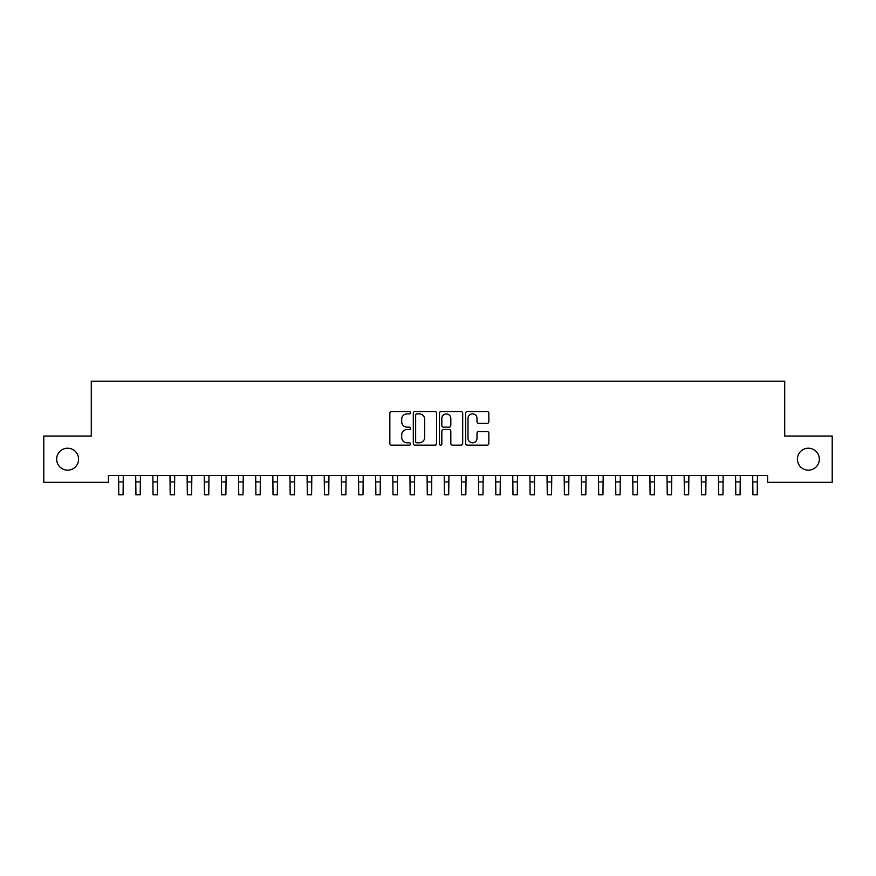 <?xml version="1.0" encoding="UTF-8"?>
<svg xmlns="http://www.w3.org/2000/svg" width="876" height="876" viewBox="0 0 876 876"><rect width="100%" height="100%" fill="white"/><g stroke="black" fill="none" stroke-linecap="round" stroke-linejoin="round"><path stroke-width="1.31" d="M410.581 412.695A1.183 1.183 0 0 0 409.399 411.523L391.528 411.523A1.686 1.686 0 0 0 389.842 413.198L389.842 443.486A1.686 1.686 0 0 0 391.528 445.161L409.399 445.161A1.183 1.183 0 0 0 410.581 443.99A1.183 1.183 0 0 0 409.399 442.807L407.088 442.807A5.387 5.387 0 0 1 401.701 437.431L401.701 434.901A5.387 5.387 0 0 1 407.088 429.525L409.399 429.525A1.183 1.183 0 0 0 410.581 428.342A1.183 1.183 0 0 0 409.399 427.16L407.088 427.16A5.387 5.387 0 0 1 401.701 421.783L401.701 419.254A5.387 5.387 0 0 1 407.088 413.877L409.399 413.877A1.183 1.183 0 0 0 410.581 412.695M797.412 459.188A10.972 10.972 0 0 0 808.373 470.16A10.972 10.972 0 0 0 819.345 459.188A10.972 10.972 0 0 0 808.373 448.227A10.972 10.972 0 0 0 797.412 459.188M56.655 459.188A10.972 10.972 0 0 0 67.627 470.16A10.972 10.972 0 0 0 78.588 459.188A10.972 10.972 0 0 0 67.627 448.227A10.972 10.972 0 0 0 56.655 459.188M487.165 423.382A1.686 1.686 0 0 0 488.852 421.695L488.852 413.198A1.686 1.686 0 0 0 487.165 411.523L467.313 411.523A1.686 1.686 0 0 0 465.627 413.198L465.627 443.486A1.686 1.686 0 0 0 467.313 445.161L487.165 445.161A1.686 1.686 0 0 0 488.852 443.486L488.852 433.226A1.686 1.686 0 0 0 487.165 431.54L478.668 431.54A1.686 1.686 0 0 0 476.993 433.226L476.993 438.307A4.5 4.5 0 0 1 472.493 442.807A4.5 4.5 0 0 1 467.992 438.307L467.992 418.378A4.5 4.5 0 0 1 472.493 413.877A4.5 4.5 0 0 1 476.993 418.378L476.993 421.695A1.686 1.686 0 0 0 478.668 423.382L487.165 423.382M767.584 475.471L108.416 475.471L108.416 482.326L43.8 482.326L43.8 436.051L91.279 436.051L91.279 381.213L784.721 381.213L784.721 436.051L832.2 436.051L832.2 482.326L767.584 482.326L767.584 475.471M436.533 413.198A1.686 1.686 0 0 0 434.846 411.523L414.994 411.523A1.686 1.686 0 0 0 413.308 413.198L413.308 443.486A1.686 1.686 0 0 0 414.994 445.161L434.846 445.161A1.686 1.686 0 0 0 436.533 443.486L436.533 413.198M441.154 411.523L461.006 411.523A1.686 1.686 0 0 1 462.692 413.198L462.692 443.486A1.686 1.686 0 0 1 461.006 445.161L452.509 445.161A1.686 1.686 0 0 1 450.822 443.486L450.822 431.2A1.686 1.686 0 0 0 449.147 429.525L443.508 429.525A1.686 1.686 0 0 0 441.832 431.2L441.832 443.99A1.183 1.183 0 0 1 440.65 445.161A1.183 1.183 0 0 1 439.467 443.99L439.467 413.198A1.686 1.686 0 0 1 441.154 411.523M416.845 413.877A1.183 1.183 0 0 0 415.662 415.049L415.662 441.635A1.183 1.183 0 0 0 416.845 442.807L419.286 442.807A5.387 5.387 0 0 0 424.663 437.431L424.663 419.254A5.387 5.387 0 0 0 419.286 413.877L416.845 413.877M450.822 418.454A4.5 4.5 0 0 0 446.333 413.954A4.5 4.5 0 0 0 441.832 418.454L441.832 425.484A1.686 1.686 0 0 0 443.508 427.16L449.147 427.16A1.686 1.686 0 0 0 450.822 425.484L450.822 418.454M118.567 475.471L118.786 494.787L123.067 494.787L123.286 475.471M135.703 475.471L135.922 494.787L140.204 494.787L140.423 475.471M152.84 475.471L153.059 494.787L157.351 494.787L157.56 475.471M169.988 475.471L170.196 494.787L174.488 494.787L174.707 475.471M187.125 475.471L187.344 494.787L191.625 494.787L191.844 475.471M204.261 475.471L204.48 494.787L208.762 494.787L208.981 475.471M221.398 475.471L221.617 494.787L225.899 494.787L226.118 475.471M238.535 475.471L238.754 494.787L243.046 494.787L243.265 475.471M255.683 475.471L255.901 494.787L260.183 494.787L260.402 475.471M272.819 475.471L273.038 494.787L277.32 494.787L277.539 475.471M289.956 475.471L290.175 494.787L294.456 494.787L294.675 475.471M307.093 475.471L307.312 494.787L311.604 494.787L311.812 475.471M324.24 475.471L324.449 494.787L328.741 494.787L328.96 475.471M341.377 475.471L341.596 494.787L345.878 494.787L346.097 475.471M358.514 475.471L358.733 494.787L363.014 494.787L363.233 475.471M375.651 475.471L375.87 494.787L380.151 494.787L380.37 475.471M392.787 475.471L393.006 494.787L397.299 494.787L397.507 475.471M409.935 475.471L410.154 494.787L414.436 494.787L414.655 475.471M427.072 475.471L427.291 494.787L431.572 494.787L431.791 475.471M444.209 475.471L444.428 494.787L448.709 494.787L448.928 475.471M461.345 475.471L461.564 494.787L465.846 494.787L466.065 475.471M478.493 475.471L478.701 494.787L482.994 494.787L483.213 475.471M495.63 475.471L495.849 494.787L500.13 494.787L500.349 475.471M512.767 475.471L512.986 494.787L517.267 494.787L517.486 475.471M529.903 475.471L530.122 494.787L534.404 494.787L534.623 475.471M547.04 475.471L547.259 494.787L551.551 494.787L551.76 475.471M564.188 475.471L564.396 494.787L568.688 494.787L568.907 475.471M581.325 475.471L581.544 494.787L585.825 494.787L586.044 475.471M598.461 475.471L598.68 494.787L602.962 494.787L603.181 475.471M615.598 475.471L615.817 494.787L620.098 494.787L620.317 475.471M632.735 475.471L632.954 494.787L637.246 494.787L637.465 475.471M649.882 475.471L650.101 494.787L654.383 494.787L654.602 475.471M667.019 475.471L667.238 494.787L671.52 494.787L671.739 475.471M684.156 475.471L684.375 494.787L688.656 494.787L688.875 475.471M701.293 475.471L701.512 494.787L705.804 494.787L706.012 475.471M718.44 475.471L718.648 494.787L722.941 494.787L723.16 475.471M735.577 475.471L735.796 494.787L740.078 494.787L740.297 475.471M752.714 475.471L752.933 494.787L757.214 494.787L757.433 475.471M118.786 481.931L123.067 481.931M135.922 481.931L140.204 481.931M153.059 481.931L157.351 481.931M170.196 481.931L174.488 481.931M187.344 481.931L191.625 481.931M204.48 481.931L208.762 481.931M221.617 481.931L225.899 481.931M238.754 481.931L243.046 481.931M255.901 481.931L260.183 481.931M273.038 481.931L277.32 481.931M290.175 481.931L294.456 481.931M307.312 481.931L311.604 481.931M324.449 481.931L328.741 481.931M341.596 481.931L345.878 481.931M358.733 481.931L363.014 481.931M375.87 481.931L380.151 481.931M393.006 481.931L397.299 481.931M410.154 481.931L414.436 481.931M427.291 481.931L431.572 481.931M444.428 481.931L448.709 481.931M461.564 481.931L465.846 481.931M478.701 481.931L482.994 481.931M495.849 481.931L500.13 481.931M512.986 481.931L517.267 481.931M530.122 481.931L534.404 481.931M547.259 481.931L551.551 481.931M564.396 481.931L568.688 481.931M581.544 481.931L585.825 481.931M598.68 481.931L602.962 481.931M615.817 481.931L620.098 481.931M632.954 481.931L637.246 481.931M650.101 481.931L654.383 481.931M667.238 481.931L671.52 481.931M684.375 481.931L688.656 481.931M701.512 481.931L705.804 481.931M718.648 481.931L722.941 481.931M735.796 481.931L740.078 481.931M752.933 481.931L757.214 481.931"/></g></svg>
